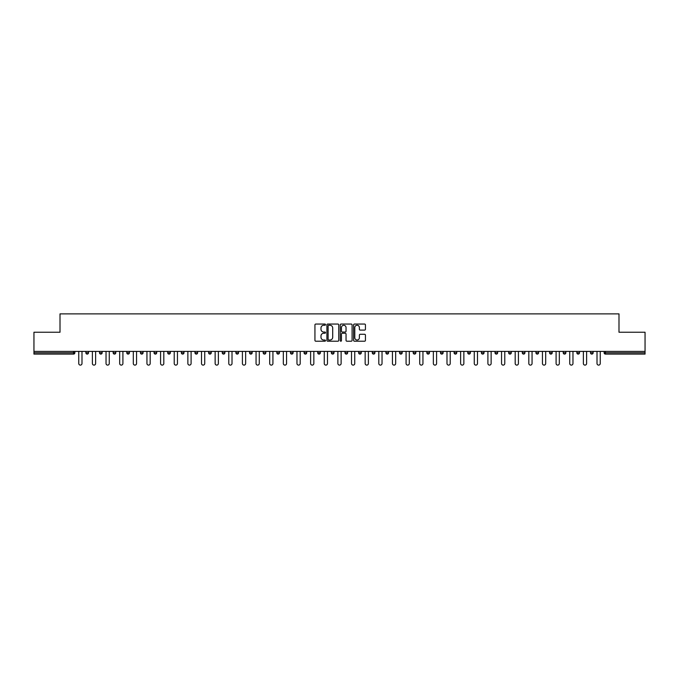 <?xml version="1.0" encoding="UTF-8"?>
<svg xmlns="http://www.w3.org/2000/svg" width="679" height="679" viewBox="0 0 679 679"><rect width="100%" height="100%" fill="white"/><g stroke="black" fill="none" stroke-linecap="round" stroke-linejoin="round"><path stroke-width="1.02" d="M325.513 324.655A0.603 0.603 0 0 0 324.91 324.053L315.794 324.053A0.857 0.857 0 0 0 314.937 324.91L314.937 340.357A0.857 0.857 0 0 0 315.794 341.214L324.91 341.214A0.603 0.603 0 0 0 325.513 340.62A0.603 0.603 0 0 0 324.91 340.018L323.73 340.018A2.75 2.75 0 0 1 320.989 337.268L320.989 335.986A2.75 2.75 0 0 1 323.73 333.236L324.91 333.236A0.603 0.603 0 0 0 325.513 332.634A0.603 0.603 0 0 0 324.91 332.039L323.73 332.039A2.75 2.75 0 0 1 320.989 329.29L320.989 327.999A2.75 2.75 0 0 1 323.73 325.258L324.91 325.258A0.603 0.603 0 0 0 325.513 324.655M364.581 330.104A0.857 0.857 0 0 0 365.438 329.247L365.438 324.91A0.857 0.857 0 0 0 364.581 324.053L354.455 324.053A0.857 0.857 0 0 0 353.598 324.91L353.598 340.357A0.857 0.857 0 0 0 354.455 341.214L364.581 341.214A0.857 0.857 0 0 0 365.438 340.357L365.438 335.129A0.857 0.857 0 0 0 364.581 334.272L360.243 334.272A0.857 0.857 0 0 0 359.386 335.129L359.386 337.718A2.292 2.292 0 0 1 357.095 340.018A2.292 2.292 0 0 1 354.794 337.718L354.794 327.55A2.292 2.292 0 0 1 357.095 325.258A2.292 2.292 0 0 1 359.386 327.55L359.386 329.247A0.857 0.857 0 0 0 360.243 330.104L364.581 330.104M33.95 351.391L33.95 332.243L60.007 332.243L60.007 313.885L618.993 313.885L618.993 332.243L645.05 332.243L645.05 351.391L33.95 351.391L33.95 352.791L73.553 352.791L73.553 351.391M338.753 324.91A0.857 0.857 0 0 0 337.887 324.053L327.762 324.053A0.857 0.857 0 0 0 326.905 324.91L326.905 340.357A0.857 0.857 0 0 0 327.762 341.214L337.887 341.214A0.857 0.857 0 0 0 338.753 340.357L338.753 324.91M341.113 324.053L351.238 324.053A0.857 0.857 0 0 1 352.095 324.91L352.095 340.357A0.857 0.857 0 0 1 351.238 341.214L346.901 341.214A0.857 0.857 0 0 1 346.044 340.357L346.044 334.093A0.857 0.857 0 0 0 345.187 333.236L342.309 333.236A0.857 0.857 0 0 0 341.452 334.093L341.452 340.62A0.603 0.603 0 0 1 340.85 341.214A0.603 0.603 0 0 1 340.247 340.62L340.247 324.91A0.857 0.857 0 0 1 341.113 324.053M73.553 354.099A1.316 1.316 0 0 0 74.868 352.791L73.553 352.791L73.553 354.099A1.316 1.316 0 0 0 74.868 352.791L74.868 351.391L74.868 352.791A1.316 1.316 0 0 1 73.553 354.099L33.95 354.099L33.95 352.791M645.05 351.391L645.05 354.099L605.447 354.099A1.316 1.316 0 0 1 604.132 352.791L604.132 351.391M85.877 352.791A1.316 1.316 0 0 0 87.192 354.099A1.316 1.316 0 0 0 88.499 352.791A1.316 1.316 0 0 1 87.192 354.099A1.316 1.316 0 0 0 88.499 352.791L88.499 351.391L88.499 352.791L85.877 352.791A1.316 1.316 0 0 0 87.192 354.099A1.316 1.316 0 0 1 85.877 352.791L85.877 351.391M99.516 351.391L99.516 352.791L99.516 351.391M102.139 351.391L102.139 352.791L102.139 351.391M113.155 352.791A1.316 1.316 0 0 0 114.471 354.099A1.316 1.316 0 0 0 115.778 352.791A1.316 1.316 0 0 1 114.471 354.099A1.316 1.316 0 0 0 115.778 352.791L115.778 351.391L115.778 352.791L113.155 352.791A1.316 1.316 0 0 0 114.471 354.099A1.316 1.316 0 0 1 113.155 352.791L113.155 351.391M126.795 351.391L126.795 352.791L126.795 351.391M129.417 351.391L129.417 352.791A1.316 1.316 0 0 1 128.11 354.099A1.316 1.316 0 0 1 126.795 352.791A1.316 1.316 0 0 0 128.11 354.099A1.316 1.316 0 0 0 129.417 352.791A1.316 1.316 0 0 1 128.11 354.099A1.316 1.316 0 0 1 126.795 352.791L129.417 352.791M140.434 351.391L140.434 352.791L140.434 351.391M143.057 351.391L143.057 352.791L143.057 351.391M156.696 351.391L156.696 352.791A1.316 1.316 0 0 1 155.381 354.099A1.316 1.316 0 0 1 154.074 352.791L154.074 351.391M169.02 354.099A1.316 1.316 0 0 0 170.336 352.791L170.336 351.391L170.336 352.791A1.316 1.316 0 0 1 169.02 354.099A1.316 1.316 0 0 1 167.713 352.791L167.713 351.391M183.975 351.391L183.975 352.791A1.316 1.316 0 0 1 182.659 354.099A1.316 1.316 0 0 1 181.352 352.791L181.352 351.391M197.606 351.391L197.606 352.791A1.316 1.316 0 0 1 196.299 354.099A1.316 1.316 0 0 1 194.983 352.791L194.983 351.391M211.245 351.391L211.245 352.791A1.316 1.316 0 0 1 209.938 354.099A1.316 1.316 0 0 1 208.623 352.791L208.623 351.391M224.885 351.391L224.885 352.791A1.316 1.316 0 0 1 223.578 354.099A1.316 1.316 0 0 1 222.262 352.791L222.262 351.391M235.902 351.391L235.902 352.791L235.902 351.391M238.524 351.391L238.524 352.791A1.316 1.316 0 0 1 237.209 354.099A1.316 1.316 0 0 1 235.902 352.791L238.524 352.791A1.316 1.316 0 0 1 237.209 354.099M252.164 351.391L252.164 352.791L249.541 352.791A1.316 1.316 0 0 0 250.848 354.099A1.316 1.316 0 0 1 249.541 352.791L249.541 351.391M264.487 354.099A1.316 1.316 0 0 0 265.803 352.791L265.803 351.391L265.803 352.791A1.316 1.316 0 0 1 264.487 354.099A1.316 1.316 0 0 1 263.18 352.791L263.18 351.391M279.442 351.391L279.442 352.791A1.316 1.316 0 0 1 278.127 354.099A1.316 1.316 0 0 1 276.82 352.791L276.82 351.391M290.451 351.391L290.451 352.791L290.451 351.391M293.073 351.391L293.073 352.791A1.316 1.316 0 0 1 291.766 354.099A1.316 1.316 0 0 1 290.451 352.791L293.073 352.791A1.316 1.316 0 0 1 291.766 354.099M305.406 354.099A1.316 1.316 0 0 0 306.713 352.791L306.713 351.391L306.713 352.791A1.316 1.316 0 0 1 305.406 354.099A1.316 1.316 0 0 1 304.09 352.791L304.09 351.391M317.73 352.791L320.352 352.791A1.316 1.316 0 0 1 319.045 354.099A1.316 1.316 0 0 0 320.352 352.791L320.352 351.391L320.352 352.791A1.316 1.316 0 0 1 319.045 354.099A1.316 1.316 0 0 1 317.73 352.791L317.73 351.391M333.992 351.391L333.992 352.791A1.316 1.316 0 0 1 332.685 354.099A1.316 1.316 0 0 1 331.369 352.791L331.369 351.391M345.008 351.391L345.008 352.791L345.008 351.391M347.631 351.391L347.631 352.791A1.316 1.316 0 0 1 346.315 354.099A1.316 1.316 0 0 1 345.008 352.791L347.631 352.791A1.316 1.316 0 0 1 346.315 354.099M358.648 351.391L358.648 352.791L358.648 351.391M361.27 351.391L361.27 352.791A1.316 1.316 0 0 1 359.955 354.099A1.316 1.316 0 0 1 358.648 352.791L361.27 352.791A1.316 1.316 0 0 1 359.955 354.099M372.287 351.391L372.287 352.791L372.287 351.391M374.91 351.391L374.91 352.791L374.91 351.391M385.927 351.391L385.927 352.791L385.927 351.391M388.549 351.391L388.549 352.791A1.316 1.316 0 0 1 387.234 354.099A1.316 1.316 0 0 1 385.927 352.791A1.316 1.316 0 0 0 387.234 354.099A1.316 1.316 0 0 0 388.549 352.791A1.316 1.316 0 0 1 387.234 354.099A1.316 1.316 0 0 1 385.927 352.791L388.549 352.791M402.18 351.391L402.18 352.791A1.316 1.316 0 0 1 400.873 354.099A1.316 1.316 0 0 1 399.558 352.791L399.558 351.391M415.82 351.391L415.82 352.791L413.197 352.791A1.316 1.316 0 0 0 414.513 354.099A1.316 1.316 0 0 1 413.197 352.791L413.197 351.391M429.459 351.391L429.459 352.791A1.316 1.316 0 0 1 428.152 354.099A1.316 1.316 0 0 1 426.836 352.791L426.836 351.391M440.476 351.391L440.476 352.791L440.476 351.391M443.098 351.391L443.098 352.791L443.098 351.391M456.738 351.391L456.738 352.791A1.316 1.316 0 0 1 455.422 354.099A1.316 1.316 0 0 1 454.115 352.791L454.115 351.391M470.377 351.391L470.377 352.791L467.755 352.791A1.316 1.316 0 0 0 469.062 354.099A1.316 1.316 0 0 1 467.755 352.791L467.755 351.391M484.017 351.391L484.017 352.791A1.316 1.316 0 0 1 482.701 354.099A1.316 1.316 0 0 1 481.394 352.791L481.394 351.391M497.648 351.391L497.648 352.791L495.025 352.791A1.316 1.316 0 0 0 496.341 354.099A1.316 1.316 0 0 1 495.025 352.791L495.025 351.391M511.287 351.391L511.287 352.791A1.316 1.316 0 0 1 509.98 354.099A1.316 1.316 0 0 1 508.664 352.791L508.664 351.391M524.926 351.391L524.926 352.791L522.304 352.791A1.316 1.316 0 0 0 523.619 354.099A1.316 1.316 0 0 1 522.304 352.791L522.304 351.391M538.566 351.391L538.566 352.791A1.316 1.316 0 0 1 537.259 354.099A1.316 1.316 0 0 1 535.943 352.791L535.943 351.391M552.205 351.391L552.205 352.791L549.583 352.791A1.316 1.316 0 0 0 550.89 354.099A1.316 1.316 0 0 1 549.583 352.791L549.583 351.391M565.845 351.391L565.845 352.791L563.222 352.791A1.316 1.316 0 0 0 564.529 354.099A1.316 1.316 0 0 1 563.222 352.791L563.222 351.391M579.484 351.391L579.484 352.791L576.861 352.791A1.316 1.316 0 0 0 578.168 354.099A1.316 1.316 0 0 1 576.861 352.791L576.861 351.391M593.123 351.391L593.123 352.791A1.316 1.316 0 0 1 591.808 354.099A1.316 1.316 0 0 1 590.501 352.791L590.501 351.391M100.831 354.099A1.316 1.316 0 0 1 99.516 352.791A1.316 1.316 0 0 0 100.831 354.099A1.316 1.316 0 0 0 102.139 352.791A1.316 1.316 0 0 1 100.831 354.099A1.316 1.316 0 0 1 99.516 352.791L102.139 352.791M141.741 354.099A1.316 1.316 0 0 1 140.434 352.791A1.316 1.316 0 0 0 141.741 354.099A1.316 1.316 0 0 0 143.057 352.791A1.316 1.316 0 0 1 141.741 354.099A1.316 1.316 0 0 1 140.434 352.791L143.057 352.791A1.316 1.316 0 0 1 141.741 354.099M250.848 354.099A1.316 1.316 0 0 0 252.164 352.791A1.316 1.316 0 0 1 250.848 354.099A1.316 1.316 0 0 1 249.541 352.791M373.594 354.099A1.316 1.316 0 0 1 372.287 352.791A1.316 1.316 0 0 0 373.594 354.099A1.316 1.316 0 0 0 374.91 352.791A1.316 1.316 0 0 1 373.594 354.099A1.316 1.316 0 0 1 372.287 352.791L374.91 352.791M414.513 354.099A1.316 1.316 0 0 0 415.82 352.791A1.316 1.316 0 0 1 414.513 354.099A1.316 1.316 0 0 1 413.197 352.791M441.791 354.099A1.316 1.316 0 0 1 440.476 352.791A1.316 1.316 0 0 0 441.791 354.099A1.316 1.316 0 0 0 443.098 352.791A1.316 1.316 0 0 1 441.791 354.099A1.316 1.316 0 0 1 440.476 352.791L443.098 352.791M469.062 354.099A1.316 1.316 0 0 0 470.377 352.791A1.316 1.316 0 0 1 469.062 354.099A1.316 1.316 0 0 1 467.755 352.791M497.648 352.791A1.316 1.316 0 0 1 496.341 354.099A1.316 1.316 0 0 0 497.648 352.791A1.316 1.316 0 0 1 496.341 354.099A1.316 1.316 0 0 1 495.025 352.791M523.619 354.099A1.316 1.316 0 0 0 524.926 352.791A1.316 1.316 0 0 1 523.619 354.099A1.316 1.316 0 0 1 522.304 352.791M537.259 354.099A1.316 1.316 0 0 0 538.566 352.791A1.316 1.316 0 0 1 537.259 354.099M550.89 354.099A1.316 1.316 0 0 0 552.205 352.791A1.316 1.316 0 0 1 550.89 354.099A1.316 1.316 0 0 1 549.583 352.791M564.529 354.099A1.316 1.316 0 0 0 565.845 352.791A1.316 1.316 0 0 1 564.529 354.099A1.316 1.316 0 0 1 563.222 352.791M578.168 354.099A1.316 1.316 0 0 0 579.484 352.791A1.316 1.316 0 0 1 578.168 354.099A1.316 1.316 0 0 1 576.861 352.791M328.712 325.258A0.603 0.603 0 0 0 328.11 325.861L328.11 339.415A0.603 0.603 0 0 0 328.712 340.018L329.952 340.018A2.75 2.75 0 0 0 332.702 337.268L332.702 327.999A2.75 2.75 0 0 0 329.952 325.258L328.712 325.258M346.044 327.592A2.292 2.292 0 0 0 343.744 325.3A2.292 2.292 0 0 0 341.452 327.592L341.452 331.182A0.857 0.857 0 0 0 342.309 332.039L345.187 332.039A0.857 0.857 0 0 0 346.044 331.182L346.044 327.592M78.756 351.391L78.756 363.494A1.621 1.621 0 0 0 80.377 365.115A1.621 1.621 0 0 0 81.989 363.494L81.989 351.391M92.395 351.391L92.395 363.494A1.621 1.621 0 0 0 94.008 365.115A1.621 1.621 0 0 0 95.629 363.494L95.629 351.391M106.034 351.391L106.034 363.494A1.621 1.621 0 0 0 107.647 365.115A1.621 1.621 0 0 0 109.268 363.494L109.268 351.391M119.674 351.391L119.674 363.494A1.621 1.621 0 0 0 121.286 365.115A1.621 1.621 0 0 0 122.907 363.494L122.907 351.391M133.305 351.391L133.305 363.494A1.621 1.621 0 0 0 134.926 365.115A1.621 1.621 0 0 0 136.547 363.494L136.547 351.391M146.944 351.391L146.944 363.494A1.621 1.621 0 0 0 148.565 365.115A1.621 1.621 0 0 0 150.178 363.494L150.178 351.391M160.583 351.391L160.583 363.494A1.621 1.621 0 0 0 162.205 365.115A1.621 1.621 0 0 0 163.817 363.494L163.817 351.391M174.223 351.391L174.223 363.494A1.621 1.621 0 0 0 175.844 365.115A1.621 1.621 0 0 0 177.457 363.494L177.457 351.391M187.862 351.391L187.862 363.494A1.621 1.621 0 0 0 189.475 365.115A1.621 1.621 0 0 0 191.096 363.494L191.096 351.391M201.502 351.391L201.502 363.494A1.621 1.621 0 0 0 203.114 365.115A1.621 1.621 0 0 0 204.735 363.494L204.735 351.391M215.141 351.391L215.141 363.494A1.621 1.621 0 0 0 216.754 365.115A1.621 1.621 0 0 0 218.375 363.494L218.375 351.391M228.781 351.391L228.781 363.494A1.621 1.621 0 0 0 230.393 365.115A1.621 1.621 0 0 0 232.014 363.494L232.014 351.391M242.411 351.391L242.411 363.494A1.621 1.621 0 0 0 244.033 365.115A1.621 1.621 0 0 0 245.645 363.494L245.645 351.391M256.051 351.391L256.051 363.494A1.621 1.621 0 0 0 257.672 365.115A1.621 1.621 0 0 0 259.285 363.494L259.285 351.391M269.69 351.391L269.69 363.494A1.621 1.621 0 0 0 271.311 365.115A1.621 1.621 0 0 0 272.924 363.494L272.924 351.391M283.33 351.391L283.33 363.494A1.621 1.621 0 0 0 284.951 365.115A1.621 1.621 0 0 0 286.563 363.494L286.563 351.391M296.969 351.391L296.969 363.494A1.621 1.621 0 0 0 298.582 365.115A1.621 1.621 0 0 0 300.203 363.494L300.203 351.391M310.609 351.391L310.609 363.494A1.621 1.621 0 0 0 312.221 365.115A1.621 1.621 0 0 0 313.842 363.494L313.842 351.391M324.248 351.391L324.248 363.494A1.621 1.621 0 0 0 325.861 365.115A1.621 1.621 0 0 0 327.482 363.494L327.482 351.391M337.879 351.391L337.879 363.494A1.621 1.621 0 0 0 339.5 365.115A1.621 1.621 0 0 0 341.121 363.494L341.121 351.391M351.518 351.391L351.518 363.494A1.621 1.621 0 0 0 353.139 365.115A1.621 1.621 0 0 0 354.752 363.494L354.752 351.391M365.158 351.391L365.158 363.494A1.621 1.621 0 0 0 366.779 365.115A1.621 1.621 0 0 0 368.391 363.494L368.391 351.391M378.797 351.391L378.797 363.494A1.621 1.621 0 0 0 380.418 365.115A1.621 1.621 0 0 0 382.031 363.494L382.031 351.391M392.437 351.391L392.437 363.494A1.621 1.621 0 0 0 394.049 365.115A1.621 1.621 0 0 0 395.67 363.494L395.67 351.391M406.076 351.391L406.076 363.494A1.621 1.621 0 0 0 407.689 365.115A1.621 1.621 0 0 0 409.31 363.494L409.31 351.391M419.715 351.391L419.715 363.494A1.621 1.621 0 0 0 421.328 365.115A1.621 1.621 0 0 0 422.949 363.494L422.949 351.391M433.355 351.391L433.355 363.494A1.621 1.621 0 0 0 434.967 365.115A1.621 1.621 0 0 0 436.589 363.494L436.589 351.391M446.986 351.391L446.986 363.494A1.621 1.621 0 0 0 448.607 365.115A1.621 1.621 0 0 0 450.219 363.494L450.219 351.391M460.625 351.391L460.625 363.494A1.621 1.621 0 0 0 462.246 365.115A1.621 1.621 0 0 0 463.859 363.494L463.859 351.391M474.265 351.391L474.265 363.494A1.621 1.621 0 0 0 475.886 365.115A1.621 1.621 0 0 0 477.498 363.494L477.498 351.391M487.904 351.391L487.904 363.494A1.621 1.621 0 0 0 489.525 365.115A1.621 1.621 0 0 0 491.138 363.494L491.138 351.391M501.543 351.391L501.543 363.494A1.621 1.621 0 0 0 503.156 365.115A1.621 1.621 0 0 0 504.777 363.494L504.777 351.391M515.183 351.391L515.183 363.494A1.621 1.621 0 0 0 516.795 365.115A1.621 1.621 0 0 0 518.416 363.494L518.416 351.391M528.822 351.391L528.822 363.494A1.621 1.621 0 0 0 530.435 365.115A1.621 1.621 0 0 0 532.056 363.494L532.056 351.391M542.453 351.391L542.453 363.494A1.621 1.621 0 0 0 544.074 365.115A1.621 1.621 0 0 0 545.695 363.494L545.695 351.391M556.093 351.391L556.093 363.494A1.621 1.621 0 0 0 557.714 365.115A1.621 1.621 0 0 0 559.326 363.494L559.326 351.391M569.732 351.391L569.732 363.494A1.621 1.621 0 0 0 571.353 365.115A1.621 1.621 0 0 0 572.966 363.494L572.966 351.391M583.371 351.391L583.371 363.494A1.621 1.621 0 0 0 584.992 365.115A1.621 1.621 0 0 0 586.605 363.494L586.605 351.391M597.011 351.391L597.011 363.494A1.621 1.621 0 0 0 598.623 365.115A1.621 1.621 0 0 0 600.244 363.494L600.244 351.391M605.447 351.391L605.447 352.791L645.05 352.791M604.132 352.791L605.447 352.791L605.447 354.099M155.381 354.099A1.316 1.316 0 0 0 156.696 352.791L154.074 352.791M170.336 352.791L167.713 352.791M182.659 354.099A1.316 1.316 0 0 0 183.975 352.791L181.352 352.791M196.299 354.099A1.316 1.316 0 0 0 197.606 352.791L194.983 352.791M209.938 354.099A1.316 1.316 0 0 0 211.245 352.791L208.623 352.791M223.578 354.099A1.316 1.316 0 0 0 224.885 352.791L222.262 352.791M265.803 352.791L263.18 352.791M278.127 354.099A1.316 1.316 0 0 0 279.442 352.791L276.82 352.791M306.713 352.791L304.09 352.791M332.685 354.099A1.316 1.316 0 0 0 333.992 352.791L331.369 352.791M400.873 354.099A1.316 1.316 0 0 0 402.18 352.791L399.558 352.791M428.152 354.099A1.316 1.316 0 0 0 429.459 352.791L426.836 352.791M455.422 354.099A1.316 1.316 0 0 0 456.738 352.791L454.115 352.791M482.701 354.099A1.316 1.316 0 0 0 484.017 352.791L481.394 352.791M509.98 354.099A1.316 1.316 0 0 0 511.287 352.791L508.664 352.791M538.566 352.791L535.943 352.791M591.808 354.099A1.316 1.316 0 0 0 593.123 352.791L590.501 352.791"/></g></svg>
